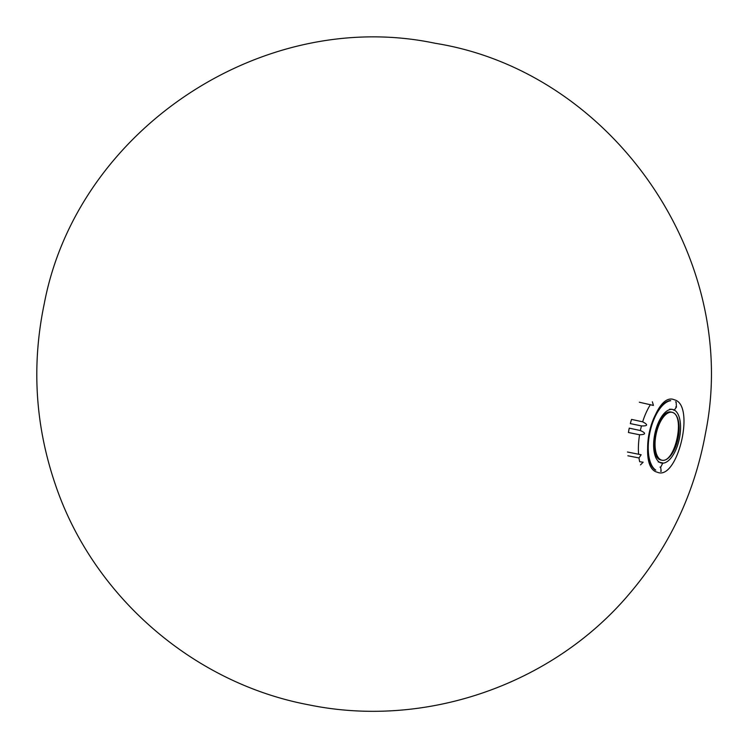 <?xml version="1.0" encoding="UTF-8"?>
<svg xmlns="http://www.w3.org/2000/svg" width="748" height="748" viewBox="0 0 748 748"><rect width="100%" height="100%" fill="white"/><g stroke="black" fill="none" stroke-linecap="round" stroke-linejoin="round"><path stroke-width="1.12" d="M630.33 423.602A43.506 19.859 -78.1 0 1 631.555 419.394L642.654 421.825C648.273 424.733 647.88 426.098 641.475 425.921L630.33 423.602M639.316 402.218L653.443 405.444L652.378 401.807M627.871 455.775L638.998 457.954L641.148 454.756L627.46 452.007M628.432 432.503L639.577 434.775C645.935 434.541 646.197 433.129 640.372 430.549L629.255 428.146A43.506 19.859 -78.1 0 0 628.432 432.503M638.998 457.954A43.309 19.775 -78.1 0 0 639.68 461.731L643.14 462.208L640.512 464.863M669.582 409.175L670.077 409.287A27.377 12.501 -78.1 0 1 672.115 409.352A27.377 12.501 -78.1 0 1 672.807 409.539A27.377 12.501 101.9 0 1 674.21 410.241L676.454 407.043L676.136 401.957L675.556 401.835M660.624 471.24L661.195 471.362L660.671 467.248L662.859 462.984L658.231 461.927M670.704 400.694A36.016 16.447 101.9 0 0 649.928 432.316A36.016 16.447 101.9 0 0 655.772 470.099L655.201 469.978A36.016 16.447 101.9 0 1 649.358 432.194A36.016 16.447 101.9 0 1 670.133 400.573L670.704 400.694M660.007 467.107L660.671 467.248M662.354 462.881L662.859 462.984M673.705 410.138L674.21 410.241M673.434 409.67A27.377 12.501 101.9 0 0 672.742 409.483A27.377 12.501 101.9 0 0 654.865 433.69A27.377 12.501 101.9 0 0 661.447 463.049A27.377 12.501 101.9 0 0 679.156 439.609A27.377 12.501 101.9 0 0 673.434 409.67M675.781 406.903L676.454 407.043M672.761 412.475A24.488 11.183 -78.1 0 1 677.884 439.254A24.488 11.183 -78.1 0 1 662.045 460.235A24.488 11.183 -78.1 0 1 656.155 433.962A24.488 11.183 -78.1 0 1 672.153 412.307A24.488 11.183 -78.1 0 1 672.761 412.475M672.134 412.344C685.832 415.43 674.808 464.508 661.41 460.104C647.029 458.618 657.66 407.884 671.461 412.157L672.134 412.344M642.654 421.825A43.309 19.775 -78.1 0 1 650.423 404.649M638.596 454.298A43.309 19.775 -78.1 0 1 639.577 434.775M640.372 430.549A43.309 19.775 -78.1 0 1 641.475 425.921M674.415 399.825C695.799 404.771 677.501 481.59 657.174 472.166C635.791 467.21 654.089 390.391 674.415 399.825M672.742 409.483L672.115 409.352M661.447 463.049L660.821 462.919M672.153 412.307L671.526 412.167M662.045 460.235L661.41 460.104M308.522 704.784C192.834 683.027 92.649 595.773 55.23 484.171C35.128 425.014 31.472 364.856 44.263 303.697C77.091 130.105 262.398 6.76 435.233 43.291C611.827 71.499 740.941 257.312 705.616 432.643C694.64 493.437 669.086 547.321 628.965 594.295C552.118 685.056 424.967 728.879 308.522 704.784"/></g></svg>
